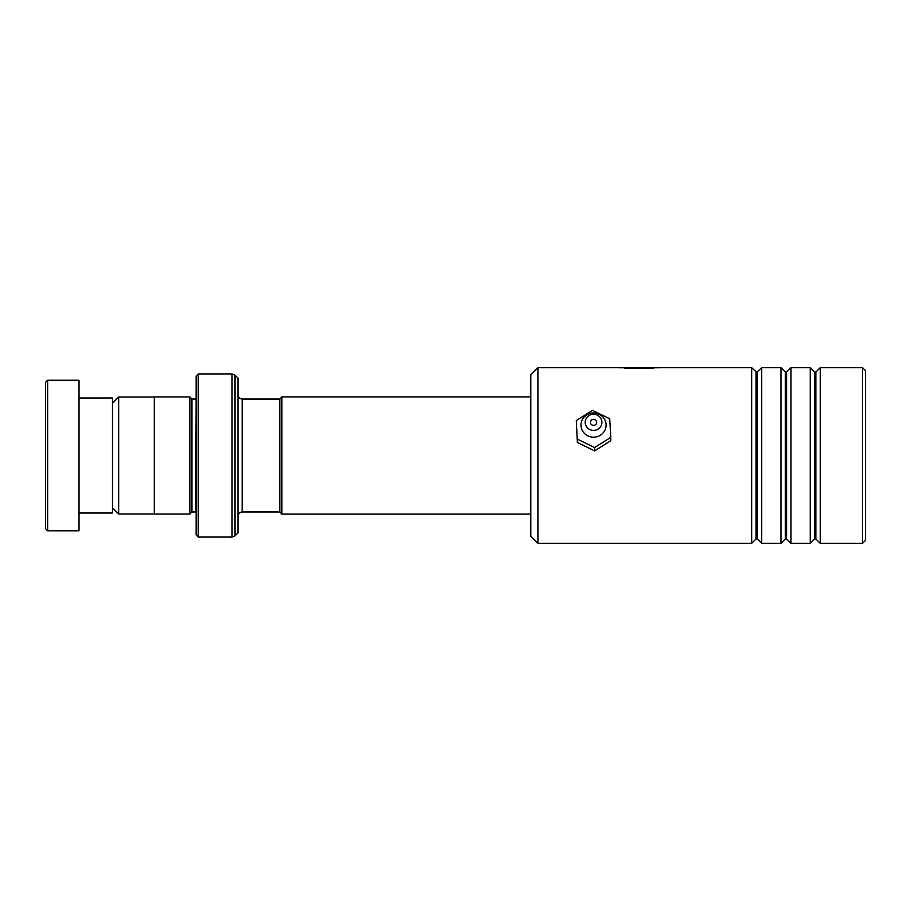 <?xml version="1.0" encoding="UTF-8"?>
<svg xmlns="http://www.w3.org/2000/svg" width="911" height="911" viewBox="0 0 911 911"><rect width="100%" height="100%" fill="white"/><g stroke="black" fill="none" stroke-linecap="round" stroke-linejoin="round"><path stroke-width="1.37" d="M112.486 507.791L118.669 513.986L118.669 397.014L154.312 397.014M279.802 512.016L279.802 398.984L281.898 396.889L281.898 514.111L279.802 512.016M196.138 398.984L195.728 511.971L191.959 511.971L191.959 399.029L189.864 396.934L154.312 396.934L154.312 514.066L189.864 514.066L189.864 396.934M237.976 455.5L237.976 532.889L235.015 535.85L235.015 375.15L237.976 378.111L237.976 455.5M196.138 534.985L196.138 376.015L198.234 373.931L198.234 537.069L196.138 534.985M45.55 528.71L45.55 382.29L47.645 380.206L47.645 530.794L45.55 528.71M79.018 397.982L112.486 397.982L112.486 513.018L79.018 513.018M47.645 380.206L79.018 380.206L79.018 530.794L47.645 530.794M537.911 543.343L530.794 536.237L530.794 374.763L537.911 367.657L537.911 543.343L751.666 543.343L751.666 367.657L537.911 367.657M862.523 367.657L865.45 370.583L865.45 540.417L862.523 543.343L862.523 367.657L820.276 367.657L820.276 543.343L862.523 543.343M785.373 538.913L786.557 538.913L786.557 372.087L785.373 372.087L785.373 538.913L780.955 543.343L761.71 543.343L761.71 367.657L756.688 372.326L751.666 367.657M814.662 538.913L815.846 538.913L815.846 372.087L814.662 372.087L814.662 538.913L810.232 543.343L790.987 543.343L790.987 367.657L786.557 372.087M780.955 543.343L780.955 367.657L761.71 367.657M810.232 543.343L810.232 367.657L790.987 367.657M659.587 367.771L618.922 367.771M653.927 368.09L624.582 368.09M593.517 425.357A3.143 3.029 0 0 0 596.682 422.328A3.143 3.029 0 0 0 593.573 419.299A3.143 3.029 0 0 0 590.408 422.328A3.143 3.029 0 0 0 593.517 425.357M593.471 430.402A8.37 8.074 180 0 1 585.181 422.26A8.37 8.074 180 0 1 593.619 414.254A8.37 8.074 180 0 1 601.909 422.397A8.37 8.074 180 0 1 593.471 430.402M593.437 437.178A12.549 12.105 180 0 1 580.99 424.97A12.549 12.105 180 0 1 593.653 412.968A12.549 12.105 180 0 1 606.088 425.175A12.549 12.105 180 0 1 593.437 437.178M610.78 437.382L609.721 418.775L592.492 410.36L576.31 420.54L577.369 442.461L594.598 450.888L610.78 440.708L610.78 437.382L594.598 447.574L594.598 450.888M576.31 420.54L577.369 442.461M577.369 439.148L594.598 447.574M279.802 511.971L242.155 511.971L242.155 399.029C239.616 398.779 238.226 397.39 237.976 394.839M235.015 535.85L232.054 537.069L232.054 373.931L198.234 373.931M757.28 372.087L757.28 538.913L756.096 538.913L756.096 372.087M154.312 513.986L118.669 513.986M530.794 514.111L281.898 514.111M191.959 511.971L189.864 514.066M232.054 537.069L198.234 537.069M232.054 373.931L235.015 375.15M195.728 399.029L191.959 399.029M242.155 511.971C239.616 512.221 238.226 513.61 237.976 516.161M530.794 396.889L281.898 396.889M279.802 399.029L242.155 399.029M112.486 403.209L118.669 397.014M785.373 372.087L780.955 367.657M815.846 372.087L820.276 367.657M814.662 372.087L810.232 367.657M655.715 367.657L622.794 367.657M815.846 538.913L820.276 543.343M786.557 538.913L790.987 543.343M756.096 538.913L751.666 543.343M757.28 538.913L761.71 543.343"/></g></svg>
